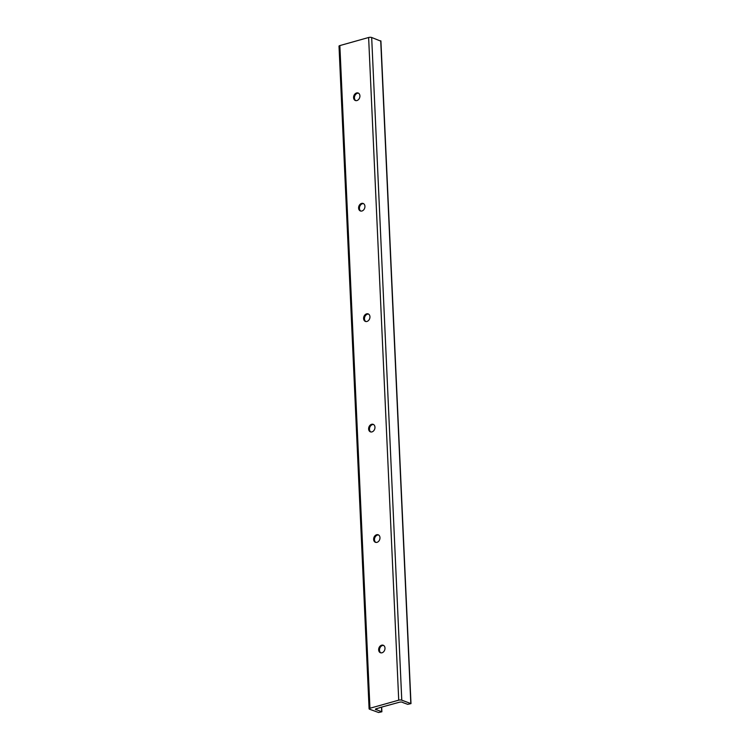 <?xml version="1.0" encoding="UTF-8"?>
<svg xmlns="http://www.w3.org/2000/svg" width="750" height="750" viewBox="0 0 750 750"><rect width="100%" height="100%" fill="white"/><g stroke="black" fill="none" stroke-linecap="round" stroke-linejoin="round"><path stroke-width="1.12" d="M380.897 652.856A3.994 3.047 110 0 1 379.809 648.253A3.994 3.047 110 0 1 383.597 645.422M378.656 649.875A3.994 3.047 110 0 1 383.194 645.234A3.994 3.047 110 0 1 384.994 648.103A3.994 3.047 110 0 1 380.456 652.744A3.994 3.047 110 0 1 378.656 649.875M375.881 542.419A3.994 3.047 110 0 1 374.794 537.816A3.994 3.047 110 0 1 378.581 534.984M373.641 539.428A3.994 3.047 110 0 1 378.178 534.788A3.994 3.047 110 0 1 379.978 537.656A3.994 3.047 110 0 1 375.441 542.306A3.994 3.047 110 0 1 373.641 539.428M370.866 431.972A3.994 3.047 110 0 1 369.778 427.369A3.994 3.047 110 0 1 373.566 424.537M368.625 428.991A3.994 3.047 110 0 1 373.163 424.341A3.994 3.047 110 0 1 374.962 427.209A3.994 3.047 110 0 1 370.425 431.859A3.994 3.047 110 0 1 368.625 428.991M365.85 321.525A3.994 3.047 110 0 1 364.762 316.922A3.994 3.047 110 0 1 368.55 314.091M363.609 318.544A3.994 3.047 110 0 1 368.147 313.894A3.994 3.047 110 0 1 369.947 316.762A3.994 3.047 110 0 1 365.409 321.412A3.994 3.047 110 0 1 363.609 318.544M360.834 211.078A3.994 3.047 110 0 1 359.747 206.475A3.994 3.047 110 0 1 363.534 203.644M358.603 208.097A3.994 3.047 110 0 1 363.131 203.447A3.994 3.047 110 0 1 364.931 206.316A3.994 3.047 110 0 1 360.403 210.966A3.994 3.047 110 0 1 358.603 208.097M355.819 100.631A3.994 3.047 110 0 1 354.731 96.028A3.994 3.047 110 0 1 358.519 93.197M353.588 97.65A3.994 3.047 110 0 1 358.116 93A3.994 3.047 110 0 1 359.916 95.878A3.994 3.047 110 0 1 355.387 100.519A3.994 3.047 110 0 1 353.588 97.65M379.491 707.822L376.294 708.722A2.184 0.675 177.4 0 0 375.441 709.303A2.184 0.675 177.4 0 0 376.866 709.875L381.881 711.778L378.591 712.5L369.553 709.219A2.184 0.675 -2.6 0 1 369.094 708.834A2.184 0.675 -2.6 0 1 369.947 708.253L398.719 700.172A2.184 0.675 -2.6 0 1 401.775 700.172L410.991 703.612L407.709 704.325L402.872 702.572A2.184 0.675 177.4 0 0 401.569 702.066A2.184 0.675 177.4 0 0 399.375 702.244L379.481 707.691M380.738 41.109L371.681 37.5A2.184 0.675 177.4 0 0 368.625 37.5L339.853 45.581A2.184 0.675 177.4 0 0 339.009 46.163L369.094 708.834M376.866 709.875L376.809 708.581M410.812 703.453L380.719 40.781M401.775 700.172L371.681 37.5M398.719 700.172L368.625 37.5M369.947 708.253L339.853 45.581M381.694 711.628L381.497 707.259M410.991 703.612L380.906 40.941M381.881 711.778L381.675 707.212"/></g></svg>
